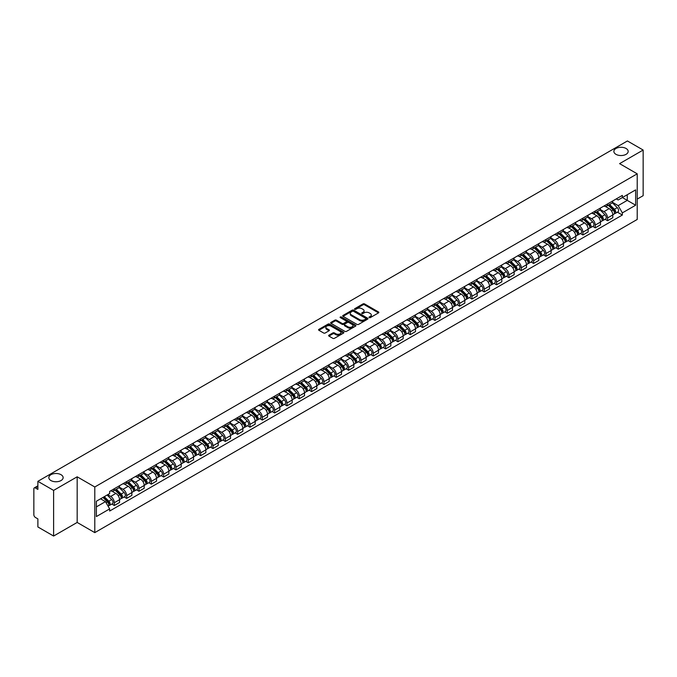 <?xml version="1.0" encoding="UTF-8"?>
<svg xmlns="http://www.w3.org/2000/svg" width="677" height="677" viewBox="0 0 677 677"><rect width="100%" height="100%" fill="white"/><g stroke="black" fill="none" stroke-linecap="round" stroke-linejoin="round"><path stroke-width="1.02" d="M369.193 317.631A0.77 0.44 0 0 0 370.277 317.631L378.519 312.876A1.1 0.635 0 0 0 378.841 312.427A1.1 0.635 0 0 0 378.519 311.979L364.556 303.914A1.1 0.635 0 0 0 363.007 303.914L354.765 308.678A0.77 0.44 0 0 0 355.848 309.304L356.914 308.687A3.512 2.031 0 0 1 361.882 308.687L363.041 309.355A3.512 2.031 0 0 1 364.074 310.794A3.512 2.031 0 0 1 363.041 312.224L361.975 312.842A0.77 0.44 0 0 0 363.067 313.468L364.133 312.85A3.512 2.031 0 0 1 369.092 312.85L370.26 313.527A3.512 2.031 0 0 1 371.292 314.957A3.512 2.031 0 0 1 370.26 316.387L369.193 317.005A0.77 0.44 0 0 0 369.193 317.631L369.193 317.005M61.04 474.704A7.151 4.13 0 0 0 53.246 473.807A7.151 4.13 0 0 0 48.829 477.623A7.151 4.13 0 0 0 50.927 480.552A7.151 4.13 0 0 0 58.721 481.44A7.151 4.13 0 0 0 63.139 477.623A7.151 4.13 0 0 0 61.04 474.704M626.073 148.483A7.151 4.13 0 0 0 618.279 147.594A7.151 4.13 0 0 0 613.861 151.411A7.151 4.13 0 0 0 615.96 154.331A7.151 4.13 0 0 0 623.754 155.228A7.151 4.13 0 0 0 628.171 151.411A7.151 4.13 0 0 0 626.073 148.483M328.946 335.183A1.1 0.635 0 0 0 328.624 335.631A1.1 0.635 0 0 0 328.946 336.08L332.864 338.339A1.1 0.635 0 0 0 334.413 338.339L343.569 333.059A1.1 0.635 0 0 0 343.891 332.61A1.1 0.635 0 0 0 343.569 332.162L329.606 324.097A1.1 0.635 0 0 0 328.049 324.097L318.892 329.377A1.1 0.635 0 0 0 318.571 329.826A1.1 0.635 0 0 0 318.892 330.274L323.631 333.008A1.1 0.635 0 0 0 325.18 333.008L329.098 330.748A1.1 0.635 0 0 0 329.42 330.3A1.1 0.635 0 0 0 329.098 329.851L326.754 328.497A2.936 1.692 0 0 1 325.891 327.296A2.936 1.692 0 0 1 327.702 325.73A2.936 1.692 0 0 1 330.901 326.102L340.099 331.408A2.936 1.692 0 0 1 340.954 332.61A2.936 1.692 0 0 1 339.143 334.176A2.936 1.692 0 0 1 335.944 333.803L334.413 332.923A1.1 0.635 0 0 0 332.864 332.923L328.946 335.183L328.946 336.08L332.864 333.837L332.864 332.923M94.797 486.983L77.17 476.803L53.61 490.402L37.878 481.322L627.418 140.96L643.15 150.04L619.59 163.639L637.218 173.82L94.797 486.983L94.797 532.621L637.218 219.458L637.218 173.82M356.991 324.41A1.1 0.635 0 0 0 358.548 324.41L367.696 319.121A1.1 0.635 0 0 0 368.017 318.672A1.1 0.635 0 0 0 367.696 318.224L353.732 310.168A1.1 0.635 0 0 0 352.184 310.168L343.027 315.448A1.1 0.635 0 0 0 342.706 315.897A1.1 0.635 0 0 0 343.027 316.345L356.991 324.41M340.658 317.801A0.77 0.44 0 0 1 341.436 317.911L355.62 326.094L346.48 331.375A1.1 0.635 0 0 1 344.923 331.375L330.96 323.31L334.878 321.067L334.878 320.153L330.96 322.413A1.1 0.635 0 0 0 330.638 322.861A1.1 0.635 0 0 0 330.96 323.31L330.96 322.413M334.878 321.067A1.1 0.635 0 0 1 336.427 321.067L336.427 320.153A1.1 0.635 0 0 0 334.878 320.153M336.427 320.153L342.097 323.42A1.1 0.635 0 0 0 343.645 323.42L346.243 321.922A1.1 0.635 0 0 0 346.565 321.473A1.1 0.635 0 0 0 346.243 321.025L340.345 317.623A0.77 0.44 0 0 1 341.436 316.997L355.637 325.197A1.1 0.635 0 0 1 355.958 325.637A1.1 0.635 0 0 1 355.637 326.086L355.637 325.197M53.61 490.402L53.61 536.04L37.878 526.96L37.878 518.887L35.432 517.465A2.234 1.295 -120 0 1 33.85 514.732L33.85 488.896A2.234 1.295 -120 0 1 34.315 487.872L37.878 485.815M637.218 199.097L643.15 195.678L643.15 150.04M53.61 536.04L77.17 522.441L94.797 532.621M37.878 481.322L37.878 489.403L35.432 487.99A2.234 1.295 -120 0 0 34.315 487.872M607.582 203.938A5.145 2.97 60 0 1 606.516 206.248L611.729 203.235A5.145 2.97 -120 0 0 612.795 200.925M600.177 209.472L603.943 211.647A5.145 2.97 60 0 1 607.582 217.952L612.795 214.939A5.145 2.97 -120 0 0 609.156 208.634L605.424 206.485M612.795 214.939L612.795 217.723L607.582 220.736L605.077 219.289M606.516 206.248A5.145 2.97 60 0 1 603.986 206.011M607.582 217.952L607.582 220.736M595.244 211.055A5.145 2.97 60 0 1 594.186 213.365L599.399 210.352A5.145 2.97 -120 0 0 600.465 208.042M592.747 226.406L595.244 227.853L600.465 224.84L600.465 222.056A5.145 2.97 -120 0 0 596.826 215.76L593.094 213.602M594.186 213.365A5.145 2.97 60 0 1 591.647 213.137M587.839 216.598L591.613 218.773A5.145 2.97 60 0 1 595.244 225.069L595.244 227.853M582.914 218.172A5.145 2.97 60 0 1 581.848 220.482L587.069 217.469A5.145 2.97 -120 0 0 588.135 215.168M580.417 233.523L582.914 234.97L588.135 231.957L588.135 229.173A5.145 2.97 -120 0 0 584.496 222.877L580.764 220.719M581.848 220.482A5.145 2.97 60 0 1 579.317 220.253M575.509 223.715L579.284 225.89A5.145 2.97 60 0 1 582.914 232.186L582.914 234.97M570.584 225.297A5.145 2.97 60 0 1 569.518 227.607L574.739 224.595A5.145 2.97 -120 0 0 575.797 222.284M568.079 240.648L570.584 242.087L575.805 239.074L575.805 236.298A5.145 2.97 -120 0 0 572.167 229.994L568.435 227.844M569.518 227.607A5.145 2.97 60 0 1 566.987 227.37M563.179 230.832L566.945 233.006A5.145 2.97 60 0 1 570.584 239.303L570.584 242.087M558.254 232.414A5.145 2.97 60 0 1 557.188 234.724L562.401 231.712A5.145 2.97 -120 0 0 563.467 229.401M555.749 247.765L558.254 249.212L563.467 246.2L563.467 243.415A5.145 2.97 -120 0 0 559.837 237.119L556.096 234.961M557.188 234.724A5.145 2.97 60 0 1 554.658 234.487M550.85 237.949L554.615 240.132A5.145 2.97 60 0 1 558.254 246.428L558.254 249.212M545.924 239.531A5.145 2.97 60 0 1 544.858 241.841L550.071 238.829A5.145 2.97 -120 0 0 551.137 236.518M543.419 254.882L545.924 256.329L551.137 253.316L551.137 250.532A5.145 2.97 -120 0 0 547.498 244.236L543.766 242.078M544.858 241.841A5.145 2.97 60 0 1 542.328 241.613M538.52 245.074L542.285 247.249A5.145 2.97 60 0 1 545.924 253.545L545.924 256.329M533.586 246.656A5.145 2.97 60 0 1 532.528 248.958L537.741 245.954A5.145 2.97 -120 0 0 538.807 243.644M531.09 262.007L533.586 263.446L538.807 260.433L538.807 257.649A5.145 2.97 -120 0 0 535.168 251.353L531.437 249.195M532.528 248.958A5.145 2.97 60 0 1 529.989 248.73M526.181 252.191L529.956 254.366A5.145 2.97 60 0 1 533.586 260.662L533.586 263.446M521.256 253.773A5.145 2.97 60 0 1 520.19 256.084L525.411 253.071A5.145 2.97 -120 0 0 526.478 250.761M518.76 269.124L521.256 270.572L526.478 267.559L526.478 264.775A5.145 2.97 -120 0 0 522.839 258.47L519.107 256.321M520.19 256.084A5.145 2.97 60 0 1 517.66 255.847M513.851 259.308L517.626 261.483A5.145 2.97 60 0 1 521.256 267.787L521.256 270.572M508.926 260.89A5.145 2.97 60 0 1 507.86 263.201L513.081 260.188A5.145 2.97 -120 0 0 514.148 257.878M506.421 276.241L508.926 277.688L514.148 274.676L514.148 271.892A5.145 2.97 -120 0 0 510.509 265.596L506.777 263.438M507.86 263.201A5.145 2.97 60 0 1 505.33 262.972M501.522 266.433L505.287 268.608A5.145 2.97 60 0 1 508.926 274.904L508.926 277.688M496.596 268.016A5.145 2.97 60 0 1 495.53 270.318L500.752 267.305A5.145 2.97 -120 0 0 501.809 265.003M494.092 283.367L496.596 284.805L501.809 281.793L501.809 279.009A5.145 2.97 -120 0 0 498.179 272.713L494.438 270.555M495.53 270.318A5.145 2.97 60 0 1 493 270.089M489.192 273.55L492.958 275.725A5.145 2.97 60 0 1 496.596 282.021L496.596 284.805M484.267 275.133A5.145 2.97 60 0 1 483.2 277.443L488.413 274.43A5.145 2.97 -120 0 0 489.479 272.12M481.762 290.484L484.267 291.931L489.479 288.918L489.479 286.134A5.145 2.97 -120 0 0 485.849 279.829L482.109 277.68M483.2 277.443A5.145 2.97 60 0 1 480.67 277.206M476.862 280.667L480.628 282.842A5.145 2.97 60 0 1 484.267 289.147L484.267 291.931M471.928 282.25A5.145 2.97 60 0 1 470.87 284.56L476.083 281.547A5.145 2.97 -120 0 0 477.15 279.237M469.432 297.601L471.937 299.048L477.15 296.035L477.15 293.251A5.145 2.97 -120 0 0 473.511 286.955L469.779 284.797M470.87 284.56A5.145 2.97 60 0 1 468.34 284.332M464.532 287.793L468.298 289.968A5.145 2.97 60 0 1 471.937 296.264L471.937 299.048M459.598 289.367A5.145 2.97 60 0 1 458.532 291.677L463.753 288.664A5.145 2.97 -120 0 0 464.82 286.363M457.102 304.718L459.598 306.165L464.82 303.152L464.82 300.368A5.145 2.97 -120 0 0 461.181 294.072L457.449 291.914M458.532 291.677A5.145 2.97 60 0 1 456.002 291.448M452.194 294.91L455.968 297.085A5.145 2.97 60 0 1 459.598 303.381L459.598 306.165M447.269 296.492A5.145 2.97 60 0 1 446.202 298.802L451.424 295.79A5.145 2.97 -120 0 0 452.49 293.479M444.772 311.843L447.269 313.282L452.49 310.269L452.49 307.493A5.145 2.97 -120 0 0 448.851 301.189L445.119 299.039M446.202 298.802A5.145 2.97 60 0 1 443.672 298.565M439.864 302.027L443.63 304.201A5.145 2.97 60 0 1 447.269 310.498L447.269 313.282M434.939 303.609A5.145 2.97 60 0 1 433.872 305.919L439.094 302.907A5.145 2.97 -120 0 0 440.152 300.596M432.434 318.96L434.939 320.407L440.152 317.395L440.152 314.61A5.145 2.97 -120 0 0 436.521 308.314L432.789 306.156M433.872 305.919A5.145 2.97 60 0 1 431.342 305.682M427.534 309.144L431.3 311.327A5.145 2.97 60 0 1 434.939 317.623L434.939 320.407M422.609 310.726A5.145 2.97 60 0 1 421.543 313.036L426.755 310.024A5.145 2.97 -120 0 0 427.822 307.713M420.104 326.077L422.609 327.524L427.822 324.511L427.822 321.727A5.145 2.97 -120 0 0 424.191 315.431L420.451 313.273M421.543 313.036A5.145 2.97 60 0 1 419.012 312.808M415.204 316.269L418.97 318.444A5.145 2.97 60 0 1 422.609 324.74L422.609 327.524M410.279 317.851A5.145 2.97 60 0 1 409.213 320.153L414.426 317.149A5.145 2.97 -120 0 0 415.492 314.839M407.774 333.202L410.279 334.641L415.492 331.628L415.492 328.844A5.145 2.97 -120 0 0 411.853 322.548L408.121 320.39M409.213 320.153A5.145 2.97 60 0 1 406.682 319.925M402.874 323.386L406.64 325.561A5.145 2.97 60 0 1 410.279 331.857L410.279 334.641M397.941 324.968A5.145 2.97 60 0 1 396.883 327.279L402.096 324.266A5.145 2.97 -120 0 0 403.162 321.956M395.444 340.319L397.941 341.767L403.162 338.754L403.162 335.97A5.145 2.97 -120 0 0 399.523 329.665L395.791 327.516M396.883 327.279A5.145 2.97 60 0 1 394.344 327.042M390.536 330.503L394.31 332.678A5.145 2.97 60 0 1 397.941 338.982L397.941 341.767M385.611 332.085A5.145 2.97 60 0 1 384.544 334.396L389.766 331.383A5.145 2.97 -120 0 0 390.832 329.073M383.114 347.436L385.611 348.883L390.832 345.871L390.832 343.087A5.145 2.97 -120 0 0 387.193 336.791L383.461 334.633M384.544 334.396A5.145 2.97 60 0 1 382.014 334.167M378.206 337.628L381.98 339.803A5.145 2.97 60 0 1 385.611 346.099L385.611 348.883M373.281 339.211A5.145 2.97 60 0 1 372.215 341.513L377.436 338.5A5.145 2.97 -120 0 0 378.494 336.198M370.776 354.562L373.281 356L378.502 352.988L378.502 350.204A5.145 2.97 -120 0 0 374.863 343.908L371.131 341.75M372.215 341.513A5.145 2.97 60 0 1 369.684 341.284M365.876 344.745L369.642 346.92A5.145 2.97 60 0 1 373.281 353.216L373.281 356M360.951 346.328A5.145 2.97 60 0 1 359.885 348.638L365.098 345.625A5.145 2.97 -120 0 0 366.164 343.315M358.446 361.679L360.951 363.126L366.164 360.113L366.164 357.329A5.145 2.97 -120 0 0 362.533 351.024L358.793 348.875M359.885 348.638A5.145 2.97 60 0 1 357.354 348.401M353.546 351.862L357.312 354.037A5.145 2.97 60 0 1 360.951 360.342L360.951 363.126M348.621 353.445A5.145 2.97 60 0 1 347.555 355.755L352.768 352.742A5.145 2.97 -120 0 0 353.834 350.432M346.116 368.796L348.621 370.243L353.834 367.23L353.834 364.446A5.145 2.97 -120 0 0 350.195 358.15L346.463 355.992M347.555 355.755A5.145 2.97 60 0 1 345.025 355.527M341.216 358.988L344.982 361.163A5.145 2.97 60 0 1 348.621 367.459L348.621 370.243M336.283 360.562A5.145 2.97 60 0 1 335.225 362.872L340.438 359.859A5.145 2.97 -120 0 0 341.504 357.558M333.786 375.913L336.283 377.36L341.504 374.347L341.504 371.563A5.145 2.97 -120 0 0 337.865 365.267L334.133 363.109M335.225 362.872A5.145 2.97 60 0 1 332.686 362.644M328.887 366.105L332.652 368.28A5.145 2.97 60 0 1 336.283 374.576L336.283 377.36M323.953 367.687A5.145 2.97 60 0 1 322.887 369.997L328.108 366.985A5.145 2.97 -120 0 0 329.174 364.675M321.457 383.038L323.953 384.477L329.174 381.464L329.174 378.68A5.145 2.97 -120 0 0 325.535 372.384L321.803 370.234M322.887 369.997A5.145 2.97 60 0 1 320.356 369.76M316.548 373.222L320.323 375.397A5.145 2.97 60 0 1 323.953 381.693L323.953 384.477M311.623 374.804A5.145 2.97 60 0 1 310.557 377.114L315.778 374.102A5.145 2.97 -120 0 0 316.844 371.791M309.118 390.155L311.623 391.602L316.844 388.59L316.844 385.805A5.145 2.97 -120 0 0 313.206 379.509L309.474 377.351M310.557 377.114A5.145 2.97 60 0 1 308.027 376.877M304.218 380.339L307.984 382.522A5.145 2.97 60 0 1 311.623 388.818L311.623 391.602M299.293 381.921A5.145 2.97 60 0 1 298.227 384.231L303.448 381.219A5.145 2.97 -120 0 0 304.506 378.908M296.788 397.272L299.293 398.719L304.506 395.707L304.506 392.922A5.145 2.97 -120 0 0 300.876 386.626L297.135 384.468M298.227 384.231A5.145 2.97 60 0 1 295.697 384.003M291.889 387.464L295.654 389.639A5.145 2.97 60 0 1 299.293 395.935L299.293 398.719M286.963 389.047A5.145 2.97 60 0 1 285.897 391.348L291.11 388.344A5.145 2.97 -120 0 0 292.176 386.034M284.458 404.397L286.963 405.836L292.176 402.823L292.176 400.039A5.145 2.97 -120 0 0 288.546 393.743L284.805 391.585M285.897 391.348A5.145 2.97 60 0 1 283.367 391.12M279.559 394.581L283.325 396.756A5.145 2.97 60 0 1 286.963 403.052L286.963 405.836M274.625 396.163A5.145 2.97 60 0 1 273.567 398.474L278.78 395.461A5.145 2.97 -120 0 0 279.846 393.151M272.129 411.514L274.634 412.962L279.846 409.949L279.846 407.165A5.145 2.97 -120 0 0 276.208 400.86L272.476 398.711M273.567 398.474A5.145 2.97 60 0 1 271.037 398.237M267.229 401.698L270.995 403.873A5.145 2.97 60 0 1 274.634 410.177L274.634 412.962M262.295 403.28A5.145 2.97 60 0 1 261.229 405.591L266.45 402.578A5.145 2.97 -120 0 0 267.517 400.268M259.799 418.631L262.295 420.078L267.517 417.066L267.517 414.282A5.145 2.97 -120 0 0 263.878 407.986L260.146 405.828M261.229 405.591A5.145 2.97 60 0 1 258.699 405.362M254.89 408.823L258.665 410.998A5.145 2.97 60 0 1 262.295 417.294L262.295 420.078M249.965 410.406A5.145 2.97 60 0 1 248.899 412.708L254.12 409.695A5.145 2.97 -120 0 0 255.187 407.393M247.469 425.757L249.965 427.195L255.187 424.183L255.187 421.399A5.145 2.97 -120 0 0 251.548 415.103L247.816 412.945M248.899 412.708A5.145 2.97 60 0 1 246.369 412.479M242.561 415.94L246.326 418.115A5.145 2.97 60 0 1 249.965 424.411L249.965 427.195M237.635 417.523A5.145 2.97 60 0 1 236.569 419.833L241.791 416.82A5.145 2.97 -120 0 0 242.848 414.51M235.131 432.874L237.635 434.321L242.848 431.308L242.848 428.524A5.145 2.97 -120 0 0 239.218 422.22L235.486 420.07M236.569 419.833A5.145 2.97 60 0 1 234.039 419.596M230.231 423.057L233.997 425.232A5.145 2.97 60 0 1 237.635 431.537L237.635 434.321M225.306 424.64A5.145 2.97 60 0 1 224.239 426.95L229.452 423.937A5.145 2.97 -120 0 0 230.518 421.627M222.801 439.991L225.306 441.438L230.518 438.425L230.518 435.641A5.145 2.97 -120 0 0 226.888 429.345L223.148 427.187M224.239 426.95A5.145 2.97 60 0 1 221.709 426.722M217.901 430.183L221.667 432.358A5.145 2.97 60 0 1 225.306 438.654L225.306 441.438M212.976 431.757A5.145 2.97 60 0 1 211.909 434.067L217.122 431.054A5.145 2.97 -120 0 0 218.189 428.753M210.471 447.108L212.976 448.555L218.189 445.542L218.189 442.758A5.145 2.97 -120 0 0 214.55 436.462L210.818 434.304M211.909 434.067A5.145 2.97 60 0 1 209.379 433.839M205.571 437.3L209.337 439.475A5.145 2.97 60 0 1 212.976 445.771L212.976 448.555M200.637 438.882A5.145 2.97 60 0 1 199.58 441.192L204.792 438.18A5.145 2.97 -120 0 0 205.859 435.87M198.141 454.233L200.637 455.672L205.859 452.659L205.859 449.875A5.145 2.97 -120 0 0 202.22 443.579L198.488 441.421M199.58 441.192A5.145 2.97 60 0 1 197.041 440.955M193.233 444.417L197.007 446.592A5.145 2.97 60 0 1 200.637 452.888L200.637 455.672M188.308 445.999A5.145 2.97 60 0 1 187.241 448.309L192.463 445.297A5.145 2.97 -120 0 0 193.529 442.986M185.811 461.35L188.308 462.797L193.529 459.785L193.529 457A5.145 2.97 -120 0 0 189.89 450.704L186.158 448.546M187.241 448.309A5.145 2.97 60 0 1 184.711 448.072M180.903 451.534L184.677 453.708A5.145 2.97 60 0 1 188.308 460.013L188.308 462.797M175.978 453.116A5.145 2.97 60 0 1 174.911 455.426L180.133 452.414A5.145 2.97 -120 0 0 181.191 450.103M173.473 468.467L175.978 469.914L181.199 466.902L181.199 464.117A5.145 2.97 -120 0 0 177.56 457.821L173.828 455.663M174.911 455.426A5.145 2.97 60 0 1 172.381 455.198M168.573 458.659L172.339 460.834A5.145 2.97 60 0 1 175.978 467.13L175.978 469.914M163.648 460.242A5.145 2.97 60 0 1 162.582 462.543L167.794 459.539A5.145 2.97 -120 0 0 168.861 457.229M161.143 475.592L163.648 477.031L168.861 474.018L168.861 471.234A5.145 2.97 -120 0 0 165.23 464.938L161.49 462.78M162.582 462.543A5.145 2.97 60 0 1 160.051 462.315M156.243 465.776L160.009 467.951A5.145 2.97 60 0 1 163.648 474.247L163.648 477.031M151.318 467.358A5.145 2.97 60 0 1 150.252 469.669L155.465 466.656A5.145 2.97 -120 0 0 156.531 464.346M148.813 482.709L151.318 484.157L156.531 481.144L156.531 478.36A5.145 2.97 -120 0 0 152.892 472.055L149.16 469.906M150.252 469.669A5.145 2.97 60 0 1 147.721 469.432M143.913 472.893L147.679 475.068A5.145 2.97 60 0 1 151.318 481.372L151.318 484.157M138.98 474.475A5.145 2.97 60 0 1 137.922 476.786L143.135 473.773A5.145 2.97 -120 0 0 144.201 471.463M136.483 489.826L138.98 491.274L144.201 488.261L144.201 485.477A5.145 2.97 -120 0 0 140.562 479.181L136.83 477.023M137.922 476.786A5.145 2.97 60 0 1 135.383 476.557M131.583 480.018L135.349 482.193A5.145 2.97 60 0 1 138.98 488.489L138.98 491.274M126.65 481.601A5.145 2.97 60 0 1 125.584 483.903L130.805 480.89A5.145 2.97 -120 0 0 131.871 478.588M124.153 496.952L126.65 498.39L131.871 495.378L131.871 492.594A5.145 2.97 -120 0 0 128.232 486.298L124.5 484.14M125.584 483.903A5.145 2.97 60 0 1 123.053 483.674M119.245 487.135L123.019 489.31A5.145 2.97 60 0 1 126.65 495.606L126.65 498.39M114.32 488.718A5.145 2.97 60 0 1 113.254 491.028L118.475 488.015A5.145 2.97 -120 0 0 119.541 485.705M111.815 504.069L114.32 505.507L119.541 502.503L119.541 499.719A5.145 2.97 -120 0 0 115.902 493.415L112.17 491.265M113.254 491.028A5.145 2.97 60 0 1 110.723 490.791M107.677 494.692L110.681 496.427A5.145 2.97 60 0 1 114.32 502.732L114.32 505.507M616.315 198.894L618.169 199.969L635.644 189.882L627.257 194.722L627.257 200.375L618.169 205.622L612.507 202.355M96.379 506.878L105.468 501.632L109.657 508.892L96.379 516.559L96.379 501.225L109.657 493.558L109.657 491.409L622.358 195.399L622.358 197.549L635.644 205.216L622.358 212.883L618.169 205.622M635.644 189.882L635.644 205.216M109.657 508.892L109.657 511.033L622.358 215.024L622.358 212.883M77.17 476.803L77.17 522.441M105.468 501.632L100.568 498.805M617.407 212.172L622.358 215.024M369.498 317.741L370.26 317.301A3.512 2.031 0 0 0 371.292 315.871L371.292 314.957M364.074 310.794L364.074 311.708A3.512 2.031 0 0 1 363.041 313.138L362.28 313.578M378.511 312.884L364.556 304.828A1.1 0.635 0 0 0 363.007 304.828L355.07 309.406M367.696 318.224L367.696 319.121L353.732 311.073A1.1 0.635 0 0 0 352.184 311.073L343.036 316.354M365.758 318.985A0.77 0.44 0 0 0 365.758 318.359L353.504 311.285A0.77 0.44 0 0 0 352.412 311.285L351.287 311.936A3.512 2.031 0 0 0 350.263 313.366A3.512 2.031 0 0 0 351.287 314.797L359.665 319.637A3.512 2.031 0 0 0 364.632 319.637L365.758 318.985L365.758 319.899A0.77 0.44 0 0 0 365.986 319.586L365.986 318.672M350.263 313.366L350.263 314.28A3.512 2.031 0 0 0 351.287 315.71L351.287 314.797M365.758 319.899L364.632 320.551A3.512 2.031 0 0 1 359.665 320.551L351.287 315.71M336.427 321.067L342.097 324.334A1.1 0.635 0 0 0 343.645 324.334L346.243 322.836A1.1 0.635 0 0 0 346.565 322.387L346.565 321.473M347.97 326.813A2.936 1.692 0 0 0 351.168 327.186A2.936 1.692 0 0 0 352.979 325.62A2.936 1.692 0 0 0 352.125 324.418L348.883 322.548A1.1 0.635 0 0 0 347.335 322.548L344.728 324.055A1.1 0.635 0 0 0 344.407 324.495A1.1 0.635 0 0 0 344.728 324.943L347.97 326.813L347.97 327.727A2.936 1.692 0 0 0 351.168 328.1A2.936 1.692 0 0 0 352.979 326.534L352.979 325.62M344.407 324.495L344.407 325.409A1.1 0.635 0 0 0 344.728 325.857L344.728 324.943M347.97 327.727L344.728 325.857M340.954 332.61L340.954 333.516A2.936 1.692 0 0 1 339.143 335.081A2.936 1.692 0 0 1 335.944 334.717L334.413 333.837A1.1 0.635 0 0 0 332.864 333.837M325.891 327.296L325.891 328.21A2.936 1.692 0 0 0 326.754 329.411L326.754 328.497M329.081 330.757L326.754 329.411M343.552 333.067L329.606 325.011A1.1 0.635 0 0 0 328.049 325.011L318.909 330.283L318.892 329.377M608.242 205.249L613.1 210.039A2.793 1.616 60 0 1 613.836 214.228L612.795 214.829M609.207 206.206L611.272 207.39M608.784 204.936L614.098 210.183A1.346 0.779 60 0 1 614.454 212.197A1.346 0.779 60 0 1 614.335 212.248M609.588 204.471L614.445 209.261A2.793 1.616 60 0 1 615.181 213.458A2.793 1.616 60 0 1 614.335 213.543M612.304 202.702L617.289 207.619A2.793 1.616 60 0 1 618.025 211.808L615.181 213.458M595.912 212.366L600.77 217.156A2.793 1.616 60 0 1 601.506 221.354L600.465 221.954M596.877 213.323L598.942 214.507M596.445 212.053L601.768 217.3A1.346 0.779 60 0 1 602.124 219.314A1.346 0.779 60 0 1 601.997 219.365M597.258 211.588L602.115 216.386A2.793 1.616 60 0 1 602.852 220.575A2.793 1.616 60 0 1 602.005 220.66M599.974 209.819L604.959 214.744A2.793 1.616 60 0 1 605.695 218.933L602.852 220.575M583.582 219.483L588.44 224.282A2.793 1.616 60 0 1 589.176 228.471L588.135 229.071M584.547 220.44L586.604 221.633M584.116 219.179L589.439 224.425A1.346 0.779 60 0 1 589.794 226.431A1.346 0.779 60 0 1 589.667 226.482M584.92 218.713L589.777 223.503A2.793 1.616 60 0 1 590.522 227.692A2.793 1.616 60 0 1 589.675 227.785M587.644 216.945L592.629 221.861A2.793 1.616 60 0 1 593.365 226.05L590.522 227.692M571.244 226.609L576.102 231.399A2.793 1.616 60 0 1 576.846 235.588L575.797 236.188M572.217 227.565L574.274 228.75M571.786 226.296L577.109 231.542A1.346 0.779 60 0 1 577.464 233.557A1.346 0.779 60 0 1 577.337 233.599M572.59 225.83L577.447 230.62A2.793 1.616 60 0 1 578.183 234.809A2.793 1.616 60 0 1 577.346 234.902M575.306 224.062L580.299 228.978A2.793 1.616 60 0 1 581.035 233.167L578.183 234.809M558.914 233.726L563.772 238.516A2.793 1.616 60 0 1 564.508 242.704L563.467 243.314M559.887 234.682L561.944 235.867M559.456 233.413L564.779 238.659A1.346 0.779 60 0 1 565.126 240.673A1.346 0.779 60 0 1 565.007 240.724M560.26 232.947L565.117 237.745A2.793 1.616 60 0 1 565.854 241.934A2.793 1.616 60 0 1 565.007 242.019M562.976 231.179L567.961 236.095A2.793 1.616 60 0 1 568.697 240.293L565.854 241.934M546.584 240.843L551.442 245.641A2.793 1.616 60 0 1 552.178 249.83L551.137 250.431M547.558 241.799L549.614 242.992M547.126 240.53L552.44 245.785A1.346 0.779 60 0 1 552.796 247.79A1.346 0.779 60 0 1 552.677 247.841M547.93 240.073L552.787 244.862A2.793 1.616 60 0 1 553.524 249.051A2.793 1.616 60 0 1 552.677 249.144M550.646 238.304L555.631 243.221A2.793 1.616 60 0 1 556.367 247.41L553.524 249.051M534.255 247.968L539.112 252.758A2.793 1.616 60 0 1 539.848 256.947L538.807 257.548M535.219 248.916L537.284 250.109M534.796 247.655L540.111 252.902A1.346 0.779 60 0 1 540.466 254.916A1.346 0.779 60 0 1 540.348 254.958M535.6 247.19L540.458 251.979A2.793 1.616 60 0 1 541.194 256.168A2.793 1.616 60 0 1 540.348 256.261M538.317 245.421L543.301 250.338A2.793 1.616 60 0 1 544.037 254.527L541.194 256.168M521.925 255.085L526.782 259.875A2.793 1.616 60 0 1 527.518 264.064L526.478 264.665M522.889 256.041L524.954 257.226M522.458 254.772L527.781 260.019A1.346 0.779 60 0 1 528.136 262.033A1.346 0.779 60 0 1 528.009 262.084M523.262 254.307L528.128 259.096A2.793 1.616 60 0 1 528.864 263.294A2.793 1.616 60 0 1 528.018 263.378M525.987 252.538L530.971 257.455A2.793 1.616 60 0 1 531.707 261.644L528.864 263.294M509.586 262.202L514.452 266.992A2.793 1.616 60 0 1 515.189 271.189L514.139 271.79M510.56 263.158L512.616 264.352M510.128 261.889L515.451 267.144A1.346 0.779 60 0 1 515.806 269.15A1.346 0.779 60 0 1 515.679 269.201M510.932 261.424L515.789 266.222A2.793 1.616 60 0 1 516.526 270.411A2.793 1.616 60 0 1 515.688 270.504M513.657 259.655L518.641 264.58A2.793 1.616 60 0 1 519.377 268.769L516.526 270.411M497.256 269.319L502.114 274.117A2.793 1.616 60 0 1 502.85 278.306L501.809 278.907M498.23 270.275L500.286 271.469M497.798 269.014L503.121 274.261A1.346 0.779 60 0 1 503.468 276.267A1.346 0.779 60 0 1 503.349 276.318M498.602 268.549L503.46 273.339A2.793 1.616 60 0 1 504.196 277.528A2.793 1.616 60 0 1 503.358 277.621M501.318 266.78L506.303 271.697A2.793 1.616 60 0 1 507.048 275.886L504.196 277.528M484.927 276.444L489.784 281.234A2.793 1.616 60 0 1 490.52 285.423L489.479 286.024M485.9 277.401L487.956 278.585M485.468 276.131L490.783 281.378A1.346 0.779 60 0 1 491.138 283.392A1.346 0.779 60 0 1 491.02 283.443M486.272 275.666L491.13 280.456A2.793 1.616 60 0 1 491.866 284.653A2.793 1.616 60 0 1 491.02 284.738M488.989 273.897L493.973 278.814A2.793 1.616 60 0 1 494.709 283.003L491.866 284.653M472.597 283.561L477.454 288.351A2.793 1.616 60 0 1 478.19 292.54L477.15 293.149M473.561 284.518L475.626 285.702M473.138 283.248L478.453 288.495A1.346 0.779 60 0 1 478.808 290.509A1.346 0.779 60 0 1 478.69 290.56M473.942 282.783L478.8 287.581A2.793 1.616 60 0 1 479.536 291.77A2.793 1.616 60 0 1 478.69 291.855M476.659 281.014L481.643 285.939A2.793 1.616 60 0 1 482.379 290.128L479.536 291.77M460.267 290.678L465.124 295.477A2.793 1.616 60 0 1 465.861 299.666L464.82 300.266M461.232 291.635L463.296 292.828M460.8 290.374L466.123 295.621A1.346 0.779 60 0 1 466.478 297.626A1.346 0.779 60 0 1 466.351 297.677M461.612 289.908L466.47 294.698A2.793 1.616 60 0 1 467.206 298.887A2.793 1.616 60 0 1 466.36 298.98M464.329 288.14L469.313 293.056A2.793 1.616 60 0 1 470.05 297.245L467.206 298.887M447.937 297.804L452.795 302.594A2.793 1.616 60 0 1 453.531 306.783L452.49 307.383M448.902 298.76L450.958 299.945M448.47 297.491L453.793 302.737A1.346 0.779 60 0 1 454.149 304.752A1.346 0.779 60 0 1 454.022 304.794M449.274 297.025L454.132 301.815A2.793 1.616 60 0 1 454.876 306.004A2.793 1.616 60 0 1 454.03 306.097M451.999 295.257L456.983 300.173A2.793 1.616 60 0 1 457.72 304.362L454.876 306.004M435.599 304.921L440.456 309.711A2.793 1.616 60 0 1 441.201 313.9L440.152 314.509M436.572 305.877L438.628 307.062M436.14 304.608L441.463 309.854A1.346 0.779 60 0 1 441.81 311.869A1.346 0.779 60 0 1 441.692 311.919M436.944 304.142L441.802 308.94A2.793 1.616 60 0 1 442.538 313.129A2.793 1.616 60 0 1 441.7 313.214M439.661 302.374L444.645 307.29A2.793 1.616 60 0 1 445.39 311.488L442.538 313.129M423.269 312.038L428.126 316.836A2.793 1.616 60 0 1 428.863 321.025L427.822 321.626M424.242 312.994L426.298 314.187M423.81 311.725L429.125 316.98A1.346 0.779 60 0 1 429.48 318.985A1.346 0.779 60 0 1 429.362 319.036M424.614 311.268L429.472 316.057A2.793 1.616 60 0 1 430.208 320.246A2.793 1.616 60 0 1 429.362 320.339M427.331 309.499L432.315 314.416A2.793 1.616 60 0 1 433.052 318.605L430.208 320.246M410.939 319.163L415.796 323.953A2.793 1.616 60 0 1 416.533 328.142L415.492 328.743M411.904 320.111L413.969 321.304M411.481 318.85L416.795 324.097A1.346 0.779 60 0 1 417.15 326.111A1.346 0.779 60 0 1 417.032 326.153M412.285 318.385L417.142 323.174A2.793 1.616 60 0 1 417.878 327.363A2.793 1.616 60 0 1 417.032 327.456M415.001 316.616L419.985 321.533A2.793 1.616 60 0 1 420.722 325.722L417.878 327.363M398.609 326.28L403.467 331.07A2.793 1.616 60 0 1 404.203 335.259L403.162 335.86M399.574 327.236L401.639 328.421M399.142 325.967L404.465 331.214A1.346 0.779 60 0 1 404.821 333.228A1.346 0.779 60 0 1 404.694 333.279M399.955 325.502L404.812 330.291A2.793 1.616 60 0 1 405.548 334.489A2.793 1.616 60 0 1 404.702 334.573M402.671 323.733L407.656 328.65A2.793 1.616 60 0 1 408.392 332.839L405.548 334.489M386.279 333.397L391.137 338.187A2.793 1.616 60 0 1 391.873 342.384L390.832 342.985M387.244 334.353L389.3 335.547M386.812 333.084L392.135 338.339A1.346 0.779 60 0 1 392.491 340.345A1.346 0.779 60 0 1 392.364 340.396M387.616 332.619L392.474 337.417A2.793 1.616 60 0 1 393.219 341.606A2.793 1.616 60 0 1 392.372 341.699M390.341 330.85L395.326 335.775A2.793 1.616 60 0 1 396.062 339.964L393.219 341.606M373.941 340.514L378.798 345.312A2.793 1.616 60 0 1 379.543 349.501L378.494 350.102M374.914 341.47L376.971 342.664M374.483 340.209L379.805 345.456A1.346 0.779 60 0 1 380.161 347.462A1.346 0.779 60 0 1 380.034 347.513M375.286 339.744L380.144 344.534A2.793 1.616 60 0 1 380.88 348.723A2.793 1.616 60 0 1 380.042 348.816M378.003 337.975L382.996 342.892A2.793 1.616 60 0 1 383.732 347.081L380.88 348.723M361.611 347.639L366.469 352.429A2.793 1.616 60 0 1 367.205 356.618L366.164 357.219M362.584 348.596L364.641 349.781M362.153 347.326L367.476 352.573A1.346 0.779 60 0 1 367.823 354.587A1.346 0.779 60 0 1 367.704 354.638M362.957 346.861L367.814 351.651A2.793 1.616 60 0 1 368.55 355.848A2.793 1.616 60 0 1 367.704 355.933M365.673 345.092L370.657 350.009A2.793 1.616 60 0 1 371.394 354.198L368.55 355.848M349.281 354.756L354.139 359.546A2.793 1.616 60 0 1 354.875 363.735L353.834 364.344M350.254 355.713L352.311 356.897M349.823 354.443L355.137 359.69A1.346 0.779 60 0 1 355.493 361.704A1.346 0.779 60 0 1 355.374 361.755M350.627 353.978L355.484 358.776A2.793 1.616 60 0 1 356.22 362.965A2.793 1.616 60 0 1 355.374 363.05M353.343 352.209L358.328 357.134A2.793 1.616 60 0 1 359.064 361.323L356.22 362.965M336.951 361.873L341.809 366.672A2.793 1.616 60 0 1 342.545 370.861L341.504 371.461M337.916 362.83L339.981 364.023M337.493 361.569L342.807 366.816A1.346 0.779 60 0 1 343.163 368.821A1.346 0.779 60 0 1 343.044 368.872M338.297 361.103L343.154 365.893A2.793 1.616 60 0 1 343.891 370.082A2.793 1.616 60 0 1 343.044 370.175M341.013 359.335L345.998 364.251A2.793 1.616 60 0 1 346.734 368.44L343.891 370.082M324.622 368.999L329.479 373.789A2.793 1.616 60 0 1 330.215 377.978L329.174 378.578M325.586 369.955L327.651 371.14M325.155 368.686L330.478 373.932A1.346 0.779 60 0 1 330.833 375.947A1.346 0.779 60 0 1 330.706 375.989M325.959 368.22L330.825 373.01A2.793 1.616 60 0 1 331.561 377.199A2.793 1.616 60 0 1 330.714 377.292M328.683 366.452L333.668 371.368A2.793 1.616 60 0 1 334.404 375.557L331.561 377.199M312.283 376.116L317.149 380.906A2.793 1.616 60 0 1 317.885 385.095L316.836 385.704M313.256 377.072L315.313 378.257M312.825 375.803L318.148 381.049A1.346 0.779 60 0 1 318.503 383.064A1.346 0.779 60 0 1 318.376 383.114M313.629 375.337L318.486 380.135A2.793 1.616 60 0 1 319.222 384.324A2.793 1.616 60 0 1 318.385 384.409M316.354 373.569L321.338 378.485A2.793 1.616 60 0 1 322.074 382.683L319.222 384.324M299.953 383.233L304.811 388.031A2.793 1.616 60 0 1 305.547 392.22L304.506 392.821M300.926 384.189L302.983 385.382M300.495 382.92L305.818 388.175A1.346 0.779 60 0 1 306.165 390.18A1.346 0.779 60 0 1 306.046 390.231M301.299 382.463L306.156 387.252A2.793 1.616 60 0 1 306.893 391.441A2.793 1.616 60 0 1 306.055 391.534M304.015 380.694L309 385.611A2.793 1.616 60 0 1 309.744 389.8L306.893 391.441M287.623 390.358L292.481 395.148A2.793 1.616 60 0 1 293.217 399.337L292.176 399.938M288.597 391.306L290.653 392.499M288.165 390.045L293.479 395.292A1.346 0.779 60 0 1 293.835 397.306A1.346 0.779 60 0 1 293.716 397.348M288.969 389.58L293.826 394.369A2.793 1.616 60 0 1 294.563 398.558A2.793 1.616 60 0 1 293.716 398.651M291.685 387.811L296.67 392.728A2.793 1.616 60 0 1 297.406 396.917L294.563 398.558M275.294 397.475L280.151 402.265A2.793 1.616 60 0 1 280.887 406.454L279.846 407.055M276.258 398.431L278.323 399.616M275.835 397.162L281.15 402.409A1.346 0.779 60 0 1 281.505 404.423A1.346 0.779 60 0 1 281.387 404.474M276.639 396.697L281.497 401.486A2.793 1.616 60 0 1 282.233 405.684A2.793 1.616 60 0 1 281.387 405.768M279.356 394.928L284.34 399.845A2.793 1.616 60 0 1 285.076 404.034L282.233 405.684M262.964 404.592L267.821 409.382A2.793 1.616 60 0 1 268.557 413.579L267.517 414.18M263.928 405.548L265.993 406.742M263.497 404.279L268.82 409.534A1.346 0.779 60 0 1 269.175 411.54A1.346 0.779 60 0 1 269.048 411.591M264.309 403.814L269.167 408.612A2.793 1.616 60 0 1 269.903 412.801A2.793 1.616 60 0 1 269.057 412.894M267.026 402.045L272.01 406.97A2.793 1.616 60 0 1 272.746 411.159L269.903 412.801M250.634 411.709L255.491 416.507A2.793 1.616 60 0 1 256.228 420.696L255.187 421.297M251.599 412.665L253.655 413.859M251.167 411.404L256.49 416.651A1.346 0.779 60 0 1 256.845 418.657A1.346 0.779 60 0 1 256.718 418.708M251.971 410.939L256.828 415.729A2.793 1.616 60 0 1 257.573 419.918A2.793 1.616 60 0 1 256.727 420.011M254.696 409.17L259.68 414.087A2.793 1.616 60 0 1 260.417 418.276L257.573 419.918M238.296 418.835L243.153 423.624A2.793 1.616 60 0 1 243.898 427.813L242.848 428.414M239.269 419.791L241.325 420.976M238.837 418.521L244.16 423.768A1.346 0.779 60 0 1 244.507 425.782A1.346 0.779 60 0 1 244.389 425.833M239.641 418.056L244.499 422.846A2.793 1.616 60 0 1 245.235 427.043A2.793 1.616 60 0 1 244.397 427.128M242.358 416.287L247.342 421.204A2.793 1.616 60 0 1 248.087 425.393L245.235 427.043M225.966 425.951L230.823 430.741A2.793 1.616 60 0 1 231.559 434.93L230.518 435.539M226.939 426.908L228.995 428.092M226.507 425.638L231.822 430.885A1.346 0.779 60 0 1 232.177 432.899A1.346 0.779 60 0 1 232.059 432.95M227.311 425.173L232.169 429.971A2.793 1.616 60 0 1 232.905 434.16A2.793 1.616 60 0 1 232.059 434.245M230.028 423.404L235.012 428.329A2.793 1.616 60 0 1 235.748 432.518L232.905 434.16M213.636 433.068L218.493 437.867A2.793 1.616 60 0 1 219.23 442.056L218.189 442.656M214.601 434.025L216.665 435.218M214.177 432.764L219.492 438.011A1.346 0.779 60 0 1 219.847 440.016A1.346 0.779 60 0 1 219.729 440.067M214.981 432.298L219.839 437.088A2.793 1.616 60 0 1 220.575 441.277A2.793 1.616 60 0 1 219.729 441.37M217.698 430.53L222.682 435.446A2.793 1.616 60 0 1 223.418 439.635L220.575 441.277M201.306 440.194L206.163 444.984A2.793 1.616 60 0 1 206.9 449.173L205.859 449.773M202.271 441.15L204.336 442.335M201.839 439.881L207.162 445.127A1.346 0.779 60 0 1 207.517 447.142A1.346 0.779 60 0 1 207.39 447.184M202.651 439.415L207.509 444.205A2.793 1.616 60 0 1 208.245 448.394A2.793 1.616 60 0 1 207.399 448.487M205.368 437.647L210.352 442.563A2.793 1.616 60 0 1 211.089 446.752L208.245 448.394M188.976 447.311L193.834 452.101A2.793 1.616 60 0 1 194.57 456.29L193.529 456.899M189.941 448.267L191.997 449.452M189.509 446.998L194.832 452.244A1.346 0.779 60 0 1 195.188 454.259A1.346 0.779 60 0 1 195.061 454.309M190.313 446.532L195.171 451.331A2.793 1.616 60 0 1 195.915 455.519A2.793 1.616 60 0 1 195.069 455.604M193.038 444.764L198.022 449.68A2.793 1.616 60 0 1 198.759 453.878L195.915 455.519M176.638 454.428L181.495 459.226A2.793 1.616 60 0 1 182.24 463.415L181.191 464.016M177.611 455.384L179.667 456.577M177.179 454.115L182.502 459.37A1.346 0.779 60 0 1 182.858 461.375A1.346 0.779 60 0 1 182.731 461.426M177.983 453.658L182.841 458.447A2.793 1.616 60 0 1 183.577 462.636A2.793 1.616 60 0 1 182.739 462.729M180.7 451.889L185.693 456.806A2.793 1.616 60 0 1 186.429 460.995L183.577 462.636M164.308 461.553L169.165 466.343A2.793 1.616 60 0 1 169.902 470.532L168.861 471.133M165.281 462.501L167.337 463.694M164.85 461.24L170.172 466.487A1.346 0.779 60 0 1 170.519 468.501A1.346 0.779 60 0 1 170.401 468.543M165.653 460.775L170.511 465.564A2.793 1.616 60 0 1 171.247 469.753A2.793 1.616 60 0 1 170.401 469.846M168.37 459.006L173.354 463.923A2.793 1.616 60 0 1 174.091 468.112L171.247 469.753M151.978 468.67L156.836 473.46A2.793 1.616 60 0 1 157.572 477.649L156.531 478.25M152.951 469.626L155.008 470.811M152.52 468.357L157.834 473.604A1.346 0.779 60 0 1 158.19 475.618A1.346 0.779 60 0 1 158.071 475.669M153.324 467.892L158.181 472.681A2.793 1.616 60 0 1 158.917 476.879A2.793 1.616 60 0 1 158.071 476.963M156.04 466.123L161.024 471.04A2.793 1.616 60 0 1 161.761 475.229L158.917 476.879M139.648 475.787L144.506 480.577A2.793 1.616 60 0 1 145.242 484.774L144.201 485.375M140.613 476.743L142.678 477.937M140.19 475.474L145.504 480.729A1.346 0.779 60 0 1 145.86 482.735A1.346 0.779 60 0 1 145.741 482.786M140.994 475.009L145.851 479.807A2.793 1.616 60 0 1 146.587 483.996A2.793 1.616 60 0 1 145.741 484.089M143.71 473.24L148.695 478.165A2.793 1.616 60 0 1 149.431 482.354L146.587 483.996M127.318 482.904L132.176 487.702A2.793 1.616 60 0 1 132.912 491.891L131.871 492.492M128.283 483.86L130.348 485.054M127.851 482.599L133.174 487.846A1.346 0.779 60 0 1 133.53 489.852A1.346 0.779 60 0 1 133.403 489.903M128.655 482.134L133.521 486.924A2.793 1.616 60 0 1 134.258 491.113A2.793 1.616 60 0 1 133.411 491.206M131.38 480.365L136.365 485.282A2.793 1.616 60 0 1 137.101 489.471L134.258 491.113M114.988 490.03L119.846 494.819A2.793 1.616 60 0 1 120.582 499.008L119.533 499.609M115.953 490.986L118.01 492.171M115.522 489.716L120.844 494.963A1.346 0.779 60 0 1 121.2 496.977A1.346 0.779 60 0 1 121.073 497.028M116.326 489.251L121.183 494.041A2.793 1.616 60 0 1 121.919 498.238A2.793 1.616 60 0 1 121.081 498.323M119.05 487.482L124.035 492.399A2.793 1.616 60 0 1 124.771 496.588L121.919 498.238M102.938 497.434L107.508 501.936A2.793 1.616 60 0 1 108.244 506.125L108.108 506.21M103.623 498.103L105.68 499.287M103.479 497.121L108.515 502.08A1.346 0.779 60 0 1 108.862 504.094A1.346 0.779 60 0 1 108.743 504.145M104.283 496.656L108.853 501.166A2.793 1.616 60 0 1 109.589 505.355A2.793 1.616 60 0 1 108.752 505.44M107.127 495.014L111.697 499.524A2.793 1.616 60 0 1 112.441 503.713L109.589 505.355M126.65 495.606L131.871 492.594M138.98 488.489L144.201 485.477M151.318 481.372L156.531 478.36M163.648 474.247L168.861 471.234M175.978 467.13L181.199 464.117M188.308 460.013L193.529 457M200.637 452.888L205.859 449.875M212.976 445.771L218.189 442.758M225.306 438.654L230.518 435.641M237.635 431.537L242.848 428.524M249.965 424.411L255.187 421.399M262.295 417.294L267.517 414.282M274.634 410.177L279.846 407.165M286.963 403.052L292.176 400.039M299.293 395.935L304.506 392.922M311.623 388.818L316.844 385.805M323.953 381.693L329.174 378.68M336.283 374.576L341.504 371.563M348.621 367.459L353.834 364.446M360.951 360.342L366.164 357.329M373.281 353.216L378.502 350.204M385.611 346.099L390.832 343.087M397.941 338.982L403.162 335.97M410.279 331.857L415.492 328.844M422.609 324.74L427.822 321.727M434.939 317.623L440.152 314.61M447.269 310.498L452.49 307.493M459.598 303.381L464.82 300.368M471.937 296.264L477.15 293.251M484.267 289.147L489.479 286.134M496.596 282.021L501.809 279.009M508.926 274.904L514.148 271.892M521.256 267.787L526.478 264.775M533.586 260.662L538.807 257.649M545.924 253.545L551.137 250.532M558.254 246.428L563.467 243.415M570.584 239.303L575.805 236.298M582.914 232.186L588.135 229.173M595.244 225.069L600.465 222.056M114.32 502.732L119.541 499.719M110.681 496.427L115.902 493.415M123.019 489.31L128.232 486.298M135.349 482.193L140.562 479.181M147.679 475.068L152.892 472.055M160.009 467.951L165.23 464.938M172.339 460.834L177.56 457.821M184.677 453.708L189.89 450.704M197.007 446.592L202.22 443.579M209.337 439.475L214.55 436.462M221.667 432.358L226.888 429.345M233.997 425.232L239.218 422.22M246.326 418.115L251.548 415.103M258.665 410.998L263.878 407.986M270.995 403.873L276.208 400.86M283.325 396.756L288.546 393.743M295.654 389.639L300.876 386.626M307.984 382.522L313.206 379.509M320.323 375.397L325.535 372.384M332.652 368.28L337.865 365.267M344.982 361.163L350.195 358.15M357.312 354.037L362.533 351.024M369.642 346.92L374.863 343.908M381.98 339.803L387.193 336.791M394.31 332.678L399.523 329.665M406.64 325.561L411.853 322.548M418.97 318.444L424.191 315.431M431.3 311.327L436.521 308.314M443.63 304.201L448.851 301.189M455.968 297.085L461.181 294.072M468.298 289.968L473.511 286.955M480.628 282.842L485.849 279.829M492.958 275.725L498.179 272.713M505.287 268.608L510.509 265.596M517.626 261.483L522.839 258.47M529.956 254.366L535.168 251.353M542.285 247.249L547.498 244.236M554.615 240.132L559.837 237.119M566.945 233.006L572.167 229.994M579.284 225.89L584.496 222.877M591.613 218.773L596.826 215.76M603.943 211.647L609.156 208.634M37.878 486.568L35.432 487.99M370.26 317.301L370.26 316.387M361.975 313.468L361.975 312.842M363.041 313.138L363.041 312.224M354.765 309.304L354.765 308.678M363.007 304.828L363.007 303.914M364.556 304.828L364.556 303.914M378.519 312.876L378.519 311.979M343.027 316.345L343.027 315.448M352.184 311.073L352.184 310.168M353.732 311.073L353.732 310.168M359.665 320.551L359.665 319.637M364.632 320.551L364.632 319.637M342.097 324.334L342.097 323.42M343.645 324.334L343.645 323.42M346.243 322.836L346.243 321.922M341.436 317.911L341.436 316.997M334.413 333.837L334.413 332.923M335.944 334.717L335.944 333.803M329.098 330.748L329.098 329.851M328.049 325.011L328.049 324.097M329.606 325.011L329.606 324.097M343.569 333.059L343.569 332.162M613.1 210.039L611.492 210.97M614.733 211.579L614.225 211.876M617.289 207.619L614.445 209.261M600.77 217.156L599.162 218.087M602.403 218.705L601.895 218.993M604.959 214.744L602.115 216.386M588.44 224.282L586.832 225.204M590.073 225.822L589.565 226.11M592.629 221.861L589.777 223.503M576.102 231.399L574.502 232.321M577.735 232.939L577.236 233.227M580.299 228.978L577.447 230.62M563.772 238.516L562.172 239.446M565.405 240.056L564.906 240.352M567.961 236.095L565.117 237.745M551.442 245.641L549.834 246.563M553.075 247.181L552.567 247.469M555.631 243.221L552.787 244.862M539.112 252.758L537.504 253.68M540.745 254.298L540.238 254.586M543.301 250.338L540.458 251.979M526.782 259.875L525.174 260.806M528.415 261.415L527.908 261.711M530.971 257.455L528.128 259.096M514.452 266.992L512.844 267.923M516.077 268.541L515.578 268.828M518.641 264.58L515.789 266.222M502.114 274.117L500.515 275.04M503.747 275.657L503.248 275.945M506.303 271.697L503.46 273.339M489.784 281.234L488.176 282.165M491.417 282.774L490.918 283.071M493.973 278.814L491.13 280.456M477.454 288.351L475.846 289.282M479.088 289.9L478.58 290.188M481.643 285.939L478.8 287.581M465.124 295.477L463.517 296.399M466.758 297.017L466.25 297.305M469.313 293.056L466.47 294.698M452.795 302.594L451.187 303.516M454.419 304.134L453.92 304.422M456.983 300.173L454.132 301.815M440.456 309.711L438.857 310.641M442.089 311.251L441.59 311.547M444.645 307.29L441.802 308.94M428.126 316.836L426.527 317.758M429.76 318.376L429.26 318.664M432.315 314.416L429.472 316.057M415.796 323.953L414.189 324.875M417.43 325.493L416.922 325.781M419.985 321.533L417.142 323.174M403.467 331.07L401.859 332.001M405.1 332.61L404.592 332.906M407.656 328.65L404.812 330.291M391.137 338.187L389.529 339.118M392.77 339.736L392.262 340.023M395.326 335.775L392.474 337.417M378.798 345.312L377.199 346.235M380.432 346.852L379.932 347.14M382.996 342.892L380.144 344.534M366.469 352.429L364.869 353.36M368.102 353.969L367.603 354.266M370.657 350.009L367.814 351.651M354.139 359.546L352.531 360.477M355.772 361.095L355.264 361.383M358.328 357.134L355.484 358.776M341.809 366.672L340.201 367.594M343.442 368.212L342.934 368.5M345.998 364.251L343.154 365.893M329.479 373.789L327.871 374.711M331.112 375.329L330.604 375.617M333.668 371.368L330.825 373.01M317.149 380.906L315.541 381.836M318.774 382.446L318.275 382.742M321.338 378.485L318.486 380.135M304.811 388.031L303.211 388.953M306.444 389.571L305.945 389.859M309 385.611L306.156 387.252M292.481 395.148L290.873 396.07M294.114 396.688L293.615 396.976M296.67 392.728L293.826 394.369M280.151 402.265L278.543 403.196M281.784 403.805L281.277 404.101M284.34 399.845L281.497 401.486M267.821 409.382L266.213 410.313M269.454 410.931L268.947 411.218M272.01 406.97L269.167 408.612M255.491 416.507L253.883 417.43M257.116 418.047L256.617 418.335M259.68 414.087L256.828 415.729M243.153 423.624L241.554 424.555M244.786 425.164L244.287 425.461M247.342 421.204L244.499 422.846M230.823 430.741L229.224 431.672M232.456 432.29L231.957 432.578M235.012 428.329L232.169 429.971M218.493 437.867L216.885 438.789M220.127 439.407L219.619 439.695M222.682 435.446L219.839 437.088M206.163 444.984L204.556 445.906M207.797 446.524L207.289 446.812M210.352 442.563L207.509 444.205M193.834 452.101L192.226 453.031M195.467 453.641L194.959 453.937M198.022 449.68L195.171 451.331M181.495 459.226L179.896 460.148M183.129 460.766L182.629 461.054M185.693 456.806L182.841 458.447M169.165 466.343L167.566 467.265M170.799 467.883L170.299 468.171M173.354 463.923L170.511 465.564M156.836 473.46L155.228 474.391M158.469 475L157.961 475.296M161.024 471.04L158.181 472.681M144.506 480.577L142.898 481.508M146.139 482.126L145.631 482.413M148.695 478.165L145.851 479.807M132.176 487.702L130.568 488.625M133.809 489.243L133.301 489.53M136.365 485.282L133.521 486.924M119.846 494.819L118.238 495.75M121.471 496.359L120.971 496.656M124.035 492.399L121.183 494.041M107.508 501.936L106.111 502.749M109.141 503.485L108.642 503.773M111.697 499.524L108.853 501.166"/></g></svg>
